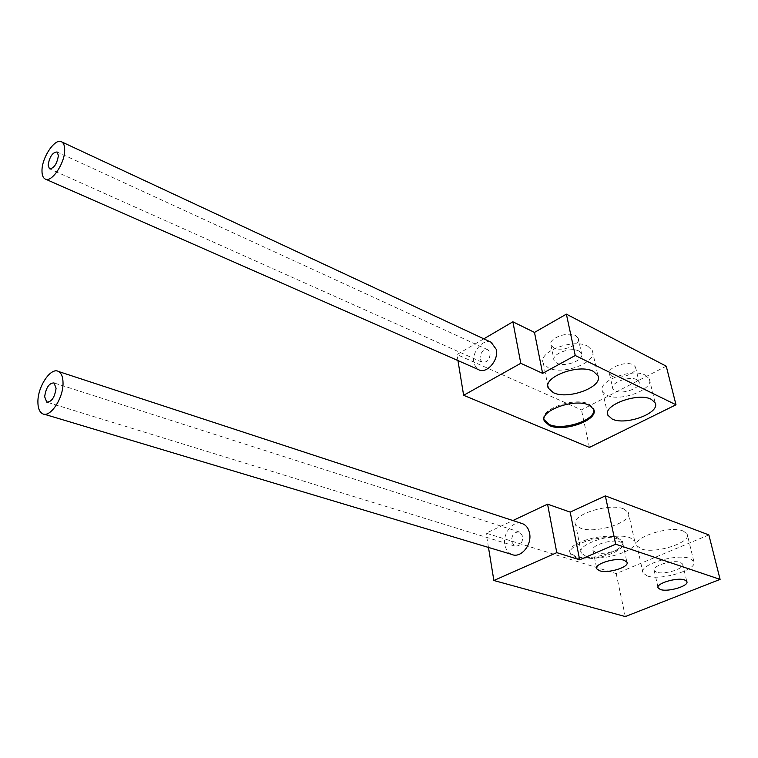 <?xml version="1.0" encoding="UTF-8"?>
<svg xmlns="http://www.w3.org/2000/svg" width="758" height="758" viewBox="0 0 758 758"><rect width="100%" height="100%" fill="white"/><g stroke="black" fill="none" stroke-linecap="round" stroke-linejoin="round"><path stroke-width="0.57" stroke-dasharray="3.79 2.84" d="M666.244 366.18L581.462 409.879L456.979 354.573L483.822 338.835M611.791 376.11L609.489 373.931C606.277 368.123 625.909 360.533 633.271 364.825L635.46 366.938C638.568 372.822 619.191 380.251 611.791 376.11M553.719 347.846L550.99 345.26C547.522 338.854 567.534 330.943 575.616 335.623L578.212 338.134C581.566 344.615 561.839 352.356 553.719 347.846M589.421 447.428L581.462 409.879M457.955 360.581L456.979 354.573M491.032 342.199C483.007 338.494 471.637 352.025 473.873 362.476L475.493 366.815L478.506 369.62M645.465 375.219L649.303 378.886C654.741 389.28 620.072 402.346 606.788 395.183L602.591 391.336C596.792 381.179 632.305 367.611 645.465 375.219M636.815 379.682C629.424 375.475 609.65 383.017 612.852 388.731L615.155 390.863C622.583 394.927 642.102 387.546 639.013 381.757L636.815 379.682M587.791 346.226L592.349 350.603C598.233 362.049 562.919 375.665 548.337 367.867L543.372 363.29C537.1 352.082 573.332 337.926 587.791 346.226M578.96 351.068C570.85 346.482 550.678 354.346 554.145 360.647L556.874 363.186C565.023 367.611 584.911 359.927 581.566 353.541L578.96 351.068M544.092 419.714C539.308 409.377 574.782 396.756 588.824 404.042L593.438 408.155L593.817 409.652M479.947 358.979L482.041 362.201C487.091 362.76 489.801 359.718 490.17 353.095L488.105 349.912C483.054 349.334 480.335 352.356 479.947 358.979M708.863 534.921L616.188 573.598L486.143 533.177L512.891 520.547M683.28 531.036L687.136 533.954C692.262 542.368 654.903 554.354 641.249 548.896L637.014 545.855C631.395 537.659 669.778 525.18 683.28 531.036M623.692 508.893L628.306 512.389C633.944 521.731 595.788 534.238 580.694 528.26L575.635 524.631C569.476 515.525 608.74 502.459 623.692 508.893M617.742 537.829L622.403 541.174C627.747 549.92 590.283 561.792 575.35 556.315L570.262 552.838C564.407 544.31 602.97 531.927 617.742 537.829M625.303 616.567L616.188 573.598M488.474 547.428L486.143 533.177M521.229 523.276C512.417 520.86 502.611 533.755 504.847 544.689C505.766 549.493 508.04 552.724 511.688 554.392M656.532 572.186L654.201 570.585C651.141 566.188 672.791 559.376 680.4 562.417L682.607 563.98C685.507 568.462 664.188 575.104 656.532 572.186M647.313 575.957C661.033 581.083 698.867 569.324 693.807 561.28L689.951 558.513C676.392 552.999 637.497 565.26 643.078 573.076L647.313 575.957M595.835 552.535L593.05 550.621C589.686 545.722 611.829 538.597 620.271 541.942L622.915 543.818C626.108 548.792 604.315 555.737 595.835 552.535M586.408 556.618C601.596 562.237 640.254 549.957 634.673 541.023L630.05 537.706C615.022 531.633 575.208 544.471 581.339 553.16L586.408 556.618M511.527 541.61L514.606 545.987C519.931 546.49 522.65 543.306 522.764 536.437L519.723 532.107C514.398 531.576 511.659 534.741 511.527 541.61M575.606 557.575C590.529 563.023 628.022 551.17 622.678 542.444L618.016 539.099C603.245 533.225 564.663 545.589 570.509 554.098L575.606 557.575M649.303 378.886L655.168 402.905M602.591 391.336L607.546 413.574M609.489 373.931L612.852 388.731M635.46 366.938L639.013 381.757M592.349 350.603L597.901 375.589M543.372 363.29L547.901 385.955M550.99 345.26L554.145 360.647M578.212 338.134L581.566 353.541M593.438 408.155L593.685 409.292M45.688 179.22L44.93 178.888M482.041 362.201L49.772 168.93M488.105 349.912L57.096 151.979M654.201 570.585L658.001 587.27M693.807 561.28L687.136 533.954M643.078 573.076L637.014 545.855M682.607 563.98L686.786 581.433M593.05 550.621L596.593 567.903M634.673 541.023L628.306 512.389M581.339 553.16L575.635 524.631M622.915 543.818L626.894 562.123M44.116 414.181L42.495 413.697M514.606 545.987L47.46 402.337M519.723 532.107L54.017 382.923M622.678 542.444L622.403 541.174M570.509 554.098L570.262 552.838"/><path stroke-width="1.14" d="M483.822 338.835L512.891 321.799L534.485 332.421L566.378 314.144L666.244 366.18L675.994 404.781L589.421 447.428L463.631 395.297L457.955 360.581M463.631 395.297L520.784 363.3L542.614 373.353L575.237 355.502L675.994 404.781M575.237 355.502L566.378 314.144M520.784 363.3L512.891 321.799M45.688 179.22L478.506 369.62C486.323 374.443 498.849 360.476 496.367 349.523L491.032 342.199M542.614 373.353L534.485 332.421M612.123 419.013C625.473 425.93 660.559 413.015 655.168 402.905L651.321 399.343C638.103 391.99 602.146 405.407 607.925 415.28L612.123 419.013M553.34 392.663C568.007 400.196 603.756 386.732 597.901 375.589L593.334 371.335C578.799 363.309 542.093 377.313 548.356 388.219L553.34 392.663M549.512 425.589C564.018 432.572 599.237 419.79 593.685 409.292L589.07 405.189C574.687 397.742 538.531 411.035 544.481 421.306L549.512 425.589M593.817 409.652C595.826 420.15 562.843 430.961 549.285 424.471L544.092 419.714M64.686 149.828C65.055 163.254 51.165 183.531 44.93 178.888C42.941 177.628 41.955 174.918 41.993 170.73C41.775 157.361 55.438 137.321 61.786 141.936C63.71 143.158 64.676 145.782 64.686 149.828M48.105 165.102L49.431 168.778C53.922 168.484 56.916 164.098 58.423 155.598L57.096 151.979C52.605 152.263 49.611 156.641 48.105 165.102M512.891 520.547L547.57 504.165L570.196 512.114L605.339 495.884L708.863 534.921L720.1 579.387L625.303 616.567L493.875 580.505L488.474 547.428M493.875 580.505L556.789 552.639L579.671 559.802L615.695 544.197L720.1 579.387M615.695 544.197L605.339 495.884M556.789 552.639L547.57 504.165M44.116 414.181L511.688 554.392C520.547 558.741 532.182 545.125 529.577 533.291C528.639 528.639 526.422 525.493 522.935 523.835L521.229 523.276M579.671 559.802L570.196 512.114M684.578 579.927C676.951 577.009 655.12 583.736 658.162 588L660.493 589.544C668.177 592.339 689.666 585.773 686.786 581.433L684.578 579.927M624.241 560.314C615.78 557.102 593.438 564.141 596.792 568.888L599.578 570.736C608.096 573.806 630.059 566.946 626.894 562.123L624.241 560.314M63.037 383.084C63.369 398.481 49.962 418.312 42.495 413.697C39.407 411.973 37.881 407.984 37.9 401.74C37.748 386.4 50.938 366.863 58.499 371.486C61.464 373.154 62.98 377.02 63.037 383.084M44.656 396.728L46.74 402.119C51.62 402.034 54.737 397.41 56.083 388.248L54.017 382.923C49.137 382.989 46.02 387.584 44.656 396.728M607.546 413.574L607.925 415.28M547.901 385.955L548.356 388.219M544.263 420.178L544.481 421.306M491.857 342.588L61.786 141.936M658.001 587.27L658.162 588M596.593 567.903L596.792 568.888M522.935 523.835L58.499 371.486M47.46 402.337L46.74 402.119"/></g></svg>
